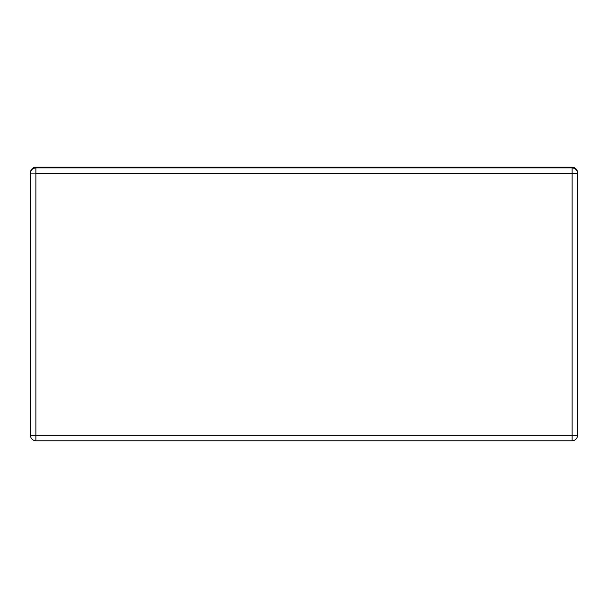 <?xml version="1.0" encoding="UTF-8"?>
<svg xmlns="http://www.w3.org/2000/svg" width="608" height="608" viewBox="0 0 608 608"><rect width="100%" height="100%" fill="white"/><g stroke="black" fill="none" stroke-linecap="round" stroke-linejoin="round"><path stroke-width="0.46" stroke-dasharray="3.04 2.28" d="M572.128 167.2L35.872 167.2L572.128 167.2C575.426 167.55 577.25 169.374 577.6 172.672L577.6 173.356L577.6 172.672C577.25 169.374 575.426 167.55 572.128 167.2M35.872 440.8L572.128 440.8L35.872 440.8C32.574 440.45 30.75 438.626 30.4 435.328C30.75 438.626 32.574 440.45 35.872 440.8L35.872 173.356L572.128 173.356L572.128 435.328L35.872 435.328L35.872 440.8M577.6 435.328L577.6 173.356C577.25 170.058 575.426 168.234 572.128 167.884C575.426 168.234 577.25 170.058 577.6 173.356C577.25 170.058 575.426 168.234 572.128 167.884L35.872 167.884C32.574 168.234 30.75 170.058 30.4 173.356L30.4 435.328L35.872 435.328L30.4 435.328L30.4 173.356C30.75 170.058 32.574 168.234 35.872 167.884L572.128 167.884L35.872 167.884C32.574 168.234 30.75 170.058 30.4 173.356L30.4 172.672L30.4 173.356C30.75 170.058 32.574 168.234 35.872 167.884C32.574 168.234 30.75 170.058 30.4 173.356L35.872 173.356L35.872 435.328L572.128 435.328L572.128 440.8C575.426 440.45 577.25 438.626 577.6 435.328C577.25 438.626 575.426 440.45 572.128 440.8L572.128 435.328L577.6 435.328L572.128 435.328L572.128 173.356L30.4 173.356C30.75 170.058 32.574 168.234 35.872 167.884L35.872 173.356L35.872 167.884L572.128 167.884L572.128 173.356L577.6 173.356L577.6 435.328M30.4 172.672C30.75 169.374 32.574 167.55 35.872 167.2C32.574 167.55 30.75 169.374 30.4 172.672M577.6 173.356L572.128 173.356L572.128 167.884C575.426 168.234 577.25 170.058 577.6 173.356C577.25 170.058 575.426 168.234 572.128 167.884C575.426 168.234 577.25 170.058 577.6 173.356"/><path stroke-width="0.91" d="M35.872 167.2L572.128 167.2L35.872 167.2C32.574 167.55 30.75 169.374 30.4 172.672L30.4 173.356L30.4 172.672C30.75 169.374 32.574 167.55 35.872 167.2M572.128 440.8L35.872 440.8L35.872 435.328L572.128 435.328L572.128 173.356L35.872 173.356L35.872 435.328L35.872 167.884L572.128 167.884L35.872 167.884C32.574 168.234 30.75 170.058 30.4 173.356C30.75 170.058 32.574 168.234 35.872 167.884L35.872 173.356L572.128 173.356L572.128 167.884C575.426 168.234 577.25 170.058 577.6 173.356L577.6 435.328L577.6 173.356C577.25 170.058 575.426 168.234 572.128 167.884L572.128 173.356L577.6 173.356L572.128 173.356L572.128 435.328L30.4 435.328L30.4 173.356L30.4 435.328L35.872 435.328L35.872 440.8C32.574 440.45 30.75 438.626 30.4 435.328C30.75 438.626 32.574 440.45 35.872 440.8L572.128 440.8L572.128 435.328L577.6 435.328L572.128 435.328L572.128 440.8C575.426 440.45 577.25 438.626 577.6 435.328C577.25 438.626 575.426 440.45 572.128 440.8M577.6 172.672C577.25 169.374 575.426 167.55 572.128 167.2C575.426 167.55 577.25 169.374 577.6 172.672"/></g></svg>
